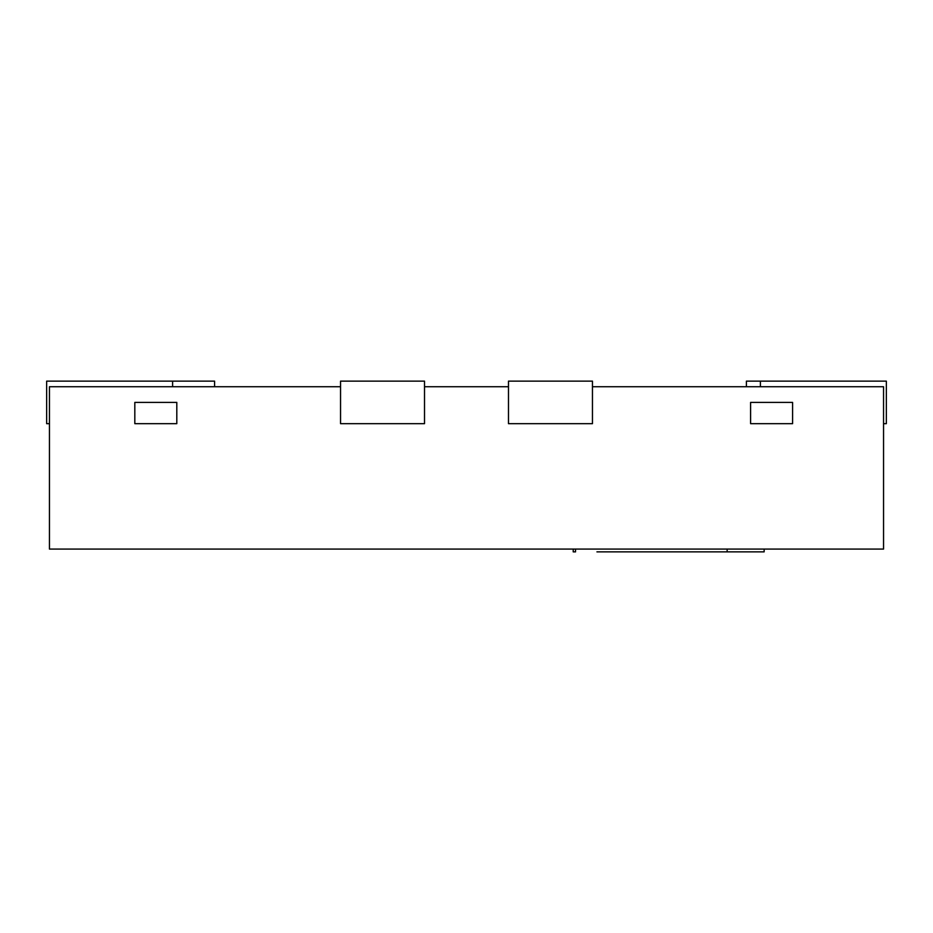 <?xml version="1.0" encoding="UTF-8"?>
<svg xmlns="http://www.w3.org/2000/svg" width="933" height="933" viewBox="0 0 933 933"><rect width="100%" height="100%" fill="white"/><g stroke="black" fill="none" stroke-linecap="round" stroke-linejoin="round"><path stroke-width="1.4" d="M592.455 386.729L883.551 386.729L883.551 549.071L49.449 549.071L49.449 386.729L340.545 386.729M424.515 386.729L508.485 386.729M424.515 381.131L424.515 423.675L340.545 423.675L340.545 381.131L424.515 381.131M592.455 381.131L592.455 423.675L508.485 423.675L508.485 381.131L592.455 381.131M214.59 386.729L214.59 381.131L46.65 381.131L46.65 423.675L49.449 423.675M172.605 381.131L172.605 386.729M746.4 386.729L746.4 381.131L886.35 381.131L886.35 423.675L883.551 423.675M792.584 423.675L792.584 402.403L750.599 402.403L750.599 423.675L792.584 423.675M176.803 423.675L176.803 402.403L134.819 402.403L134.819 423.675L176.803 423.675M727.145 549.071L727.145 551.87L596.933 551.87M764.15 549.071L764.15 551.87L727.145 551.87M575.533 549.071L575.533 551.87L573.224 551.87L573.224 549.071M760.395 381.131L760.395 386.729"/></g></svg>
